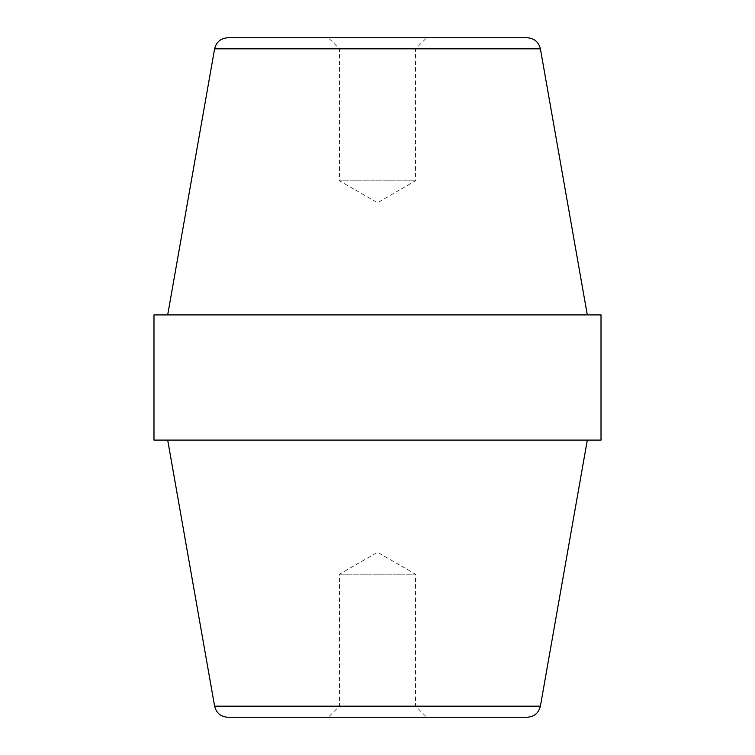 <?xml version="1.0" encoding="UTF-8"?>
<svg xmlns="http://www.w3.org/2000/svg" width="755" height="755" viewBox="0 0 755 755"><rect width="100%" height="100%" fill="white"/><g stroke="black" fill="none" stroke-linecap="round" stroke-linejoin="round"><path stroke-width="0.57" stroke-dasharray="3.77 2.83" d="M328.321 37.75L426.679 37.75L328.321 37.75L339.505 48.924L415.495 48.924L339.505 48.924L339.505 180.804L415.495 180.804L339.505 180.804L377.5 202.736L415.495 180.804L415.495 48.924L426.679 37.75M527.179 37.75L227.821 37.75M587.305 314.911L167.695 314.911L587.305 314.911M153.982 314.911L601.018 314.911L601.018 440.089L153.982 440.089L153.982 314.911M587.305 440.089L167.695 440.089L587.305 440.089M227.821 717.25L527.179 717.25M426.679 717.25L328.321 717.25L426.679 717.25L415.495 706.076L339.505 706.076L415.495 706.076L415.495 574.196L339.505 574.196L415.495 574.196L377.5 552.264L339.505 574.196L339.505 706.076L328.321 717.25M214.609 48.83L540.391 48.83M540.391 706.17L214.609 706.17"/><path stroke-width="1.13" d="M601.018 314.911L153.982 314.911L153.982 440.089L601.018 440.089L601.018 314.911M540.391 48.83L214.609 48.83C216.336 41.95 220.743 38.26 227.821 37.75L527.179 37.75C534.257 38.26 538.655 41.95 540.391 48.83L587.305 314.911M540.391 706.17C538.664 713.05 534.257 716.74 527.179 717.25L227.821 717.25C220.743 716.74 216.345 713.05 214.609 706.17L540.391 706.17L587.305 440.089M214.609 48.83L167.695 314.911M214.609 706.17L167.695 440.089"/></g></svg>
